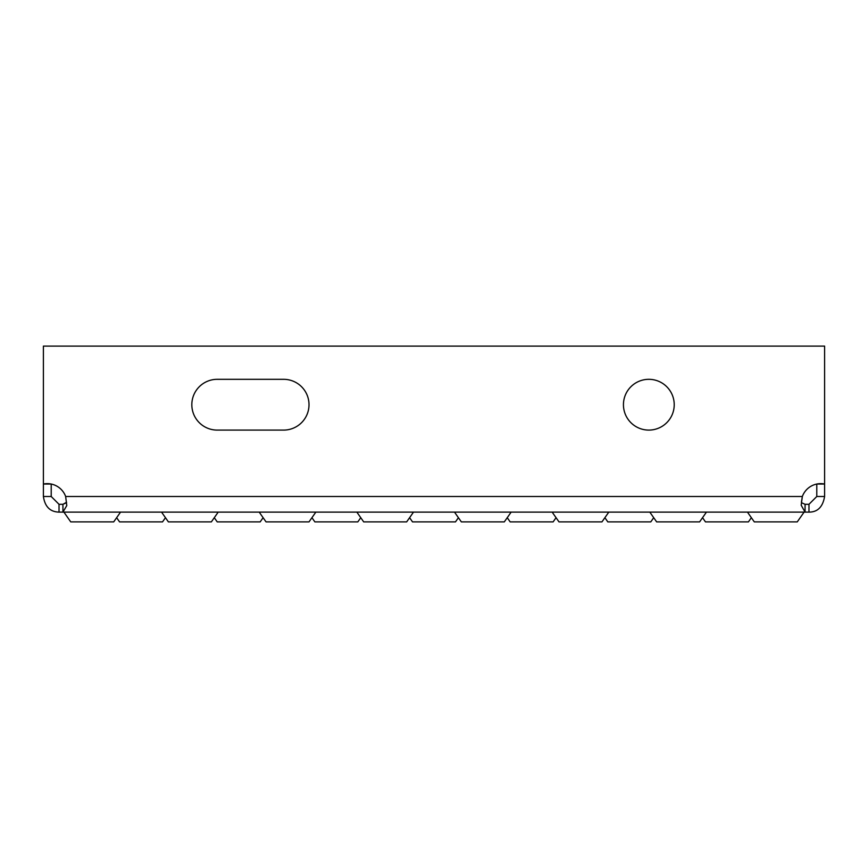 <?xml version="1.0" encoding="UTF-8"?>
<svg xmlns="http://www.w3.org/2000/svg" width="868" height="868" viewBox="0 0 868 868"><rect width="100%" height="100%" fill="white"/><g stroke="black" fill="none" stroke-linecap="round" stroke-linejoin="round"><path stroke-width="1.3" d="M165.463 517.697L162.533 521.885L119.567 521.885L116.638 517.697M263.113 517.697L260.183 521.885L217.217 521.885L214.287 517.697M360.762 517.697L357.833 521.885L314.867 521.885L311.938 517.697M458.412 517.697L455.483 521.885L412.517 521.885L409.587 517.697M556.062 517.697L553.133 521.885L510.167 521.885L507.238 517.697M653.712 517.697L650.783 521.885L607.817 521.885L604.887 517.697M751.362 517.697L748.433 521.885L705.467 521.885L702.538 517.697M120.543 512.12L113.708 521.885L70.742 521.885L63.906 512.12M218.194 512.12L211.358 521.885L168.392 521.885L161.556 512.12M315.844 512.12L309.008 521.885L266.042 521.885L259.207 512.12M413.493 512.12L406.658 521.885L363.692 521.885L356.856 512.12M511.144 512.12L504.308 521.885L461.342 521.885L454.506 512.12M608.793 512.12L601.958 521.885L558.992 521.885L552.156 512.12M706.443 512.12L699.608 521.885L656.642 521.885L649.806 512.12M804.093 512.12L797.258 521.885L754.292 521.885L747.457 512.12M648.83 379.316A25.389 25.389 0 0 0 623.441 404.705A25.389 25.389 0 0 0 648.83 430.094A25.389 25.389 0 0 0 674.219 404.705A25.389 25.389 0 0 0 648.83 379.316M66.359 502.778L62.93 504.308L59.024 504.308L59.024 512.12L805.07 512.12L805.07 504.308L808.976 504.308L816.788 496.496L824.6 496.496C822.81 506.934 817.602 512.142 808.976 512.12L805.07 512.12L801.186 505.23L802.347 496.496A19.53 19.53 0 0 1 824.6 484.04L824.6 496.496M808.976 512.12L808.976 504.308M66.586 502.29L62.93 504.308L62.93 512.12L66.782 505.577L65.653 496.496L802.347 496.496L801.414 502.29M816.788 484.04L824.6 484.051M816.788 484.051L816.788 496.496M59.024 512.12C50.116 511.881 44.908 506.673 43.4 496.496L51.212 496.496L59.024 504.308M51.212 496.496L51.212 484.051L43.4 484.04A19.53 19.53 0 0 1 65.653 496.496M43.4 496.496L43.4 484.051M801.641 502.778L805.07 504.308M283.619 379.316A25.389 25.389 0 0 1 309.008 404.705A25.389 25.389 0 0 1 283.619 430.094A25.389 25.389 0 0 0 309.008 404.705A25.389 25.389 0 0 0 283.619 379.316L217.217 379.316A25.389 25.389 0 0 0 191.828 404.705A25.389 25.389 0 0 0 217.217 430.094A25.389 25.389 0 0 1 191.828 404.705A25.389 25.389 0 0 1 217.217 379.316M824.6 484.04L824.6 346.115L43.4 346.115L43.4 484.04M217.217 430.094L283.619 430.094"/></g></svg>
